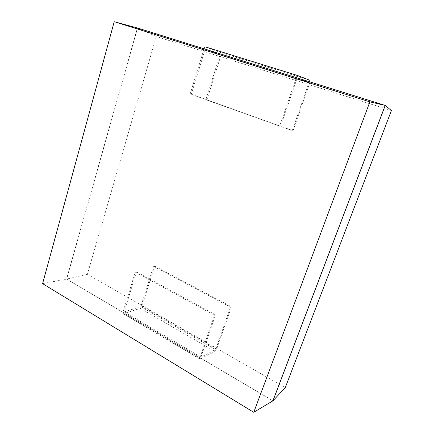<?xml version="1.0" encoding="UTF-8"?>
<svg xmlns="http://www.w3.org/2000/svg" width="434" height="434" viewBox="0 0 434 434"><rect width="100%" height="100%" fill="white"/><g stroke="black" fill="none" stroke-linecap="round" stroke-linejoin="round"><path stroke-width="0.33" stroke-dasharray="2.17 1.63" d="M385.246 105.451L137.41 27.971L66.532 279.095L272.91 400.826M391.408 110.567L156.3 36.494L137.535 28.015L66.662 279.067L42.592 283.646M156.3 36.494L87.391 274.288L66.662 279.067L272.997 400.756M87.391 274.288L285.268 387.643M204.088 48.82L190.173 93.977L279.713 125.963L296.346 77.659L204.088 48.814M220.054 54.635L205.179 49.216L297.214 77.995L309.035 82.52L220.054 54.635L205.89 99.695L206.909 99.923L221.052 54.999C221.389 53.718 221.275 52.905 220.711 52.552L205.846 47.035M205.179 49.216L191.291 94.227L190.173 93.977M191.291 94.227L279.713 125.963M297.214 77.995L280.619 126.131M310.06 81.945L293.069 130.699L292.245 130.558L309.035 82.52M206.909 99.923L293.069 130.699M205.89 99.695L292.245 130.558M124.157 311.872L140.838 306.637L153.5 266.346L154.602 266.102L141.956 306.285L216.647 349.126L231.463 306.789L230.508 307.169L215.665 349.625L200.996 357.106L124.157 311.872L136.493 271.868L135.294 272.14L122.936 312.252L199.922 357.654L199.9 359.021L215.036 351.442L216.647 349.126M122.936 312.252L123.077 313.619L123.603 313.663L140.296 308.362L141.956 306.285M154.602 266.102L231.463 306.789M153.5 266.346L230.508 307.169M140.838 306.637L215.665 349.625M135.294 272.14L214.51 315.296L199.922 357.654M136.493 271.868L215.557 314.867L200.996 357.106M215.557 314.867L214.51 315.296M220.711 52.552L309.811 80.295M221.052 54.999L309.822 82.818M140.296 308.362L215.036 351.442M123.603 313.663L200.345 358.994M123.077 313.619L199.9 359.021"/><path stroke-width="0.65" d="M385.246 105.451L272.997 400.756L285.268 387.643L391.408 110.567L385.246 105.451L369.871 101.865L253.754 412.3L42.592 283.646L114.218 21.7L369.871 101.865M114.218 21.7L137.41 27.971L385.186 105.429L272.91 400.826L253.754 412.3M204.088 48.814C204.55 47.545 205.125 46.948 205.819 47.024L297.968 75.646M296.346 77.653C296.872 76.292 297.426 75.619 297.995 75.652L309.811 80.295L310.06 81.945M205.819 47.024L297.995 75.652"/></g></svg>

